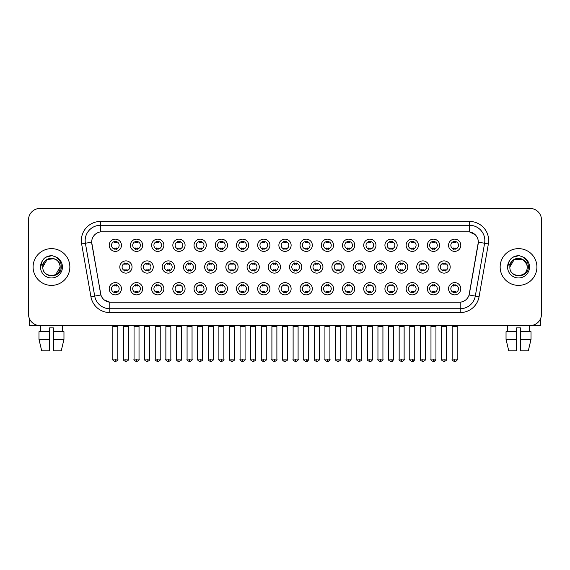 <?xml version="1.0" encoding="UTF-8"?>
<svg xmlns="http://www.w3.org/2000/svg" width="570" height="570" viewBox="0 0 570 570"><rect width="100%" height="100%" fill="white"/><g stroke="black" fill="none" stroke-linecap="round" stroke-linejoin="round"><path stroke-width="0.85" d="M142.664 288.755A6.127 6.127 0 0 1 136.536 294.875A6.127 6.127 0 0 1 130.409 288.755A6.127 6.127 0 0 1 136.536 282.627A6.127 6.127 0 0 1 142.664 288.755M132.71 288.755A3.826 3.826 0 0 0 136.536 292.581A3.826 3.826 0 0 0 140.363 288.755A3.826 3.826 0 0 0 136.536 284.922A3.826 3.826 0 0 0 132.71 288.755M163.868 288.755A6.127 6.127 0 0 1 157.748 294.875A6.127 6.127 0 0 1 151.62 288.755A6.127 6.127 0 0 1 157.748 282.627A6.127 6.127 0 0 1 163.868 288.755M153.914 288.755A3.826 3.826 0 0 0 157.748 292.581A3.826 3.826 0 0 0 161.574 288.755A3.826 3.826 0 0 0 157.748 284.922A3.826 3.826 0 0 0 153.914 288.755M185.079 288.755A6.127 6.127 0 0 1 178.952 294.875A6.127 6.127 0 0 1 172.831 288.755A6.127 6.127 0 0 1 178.952 282.627A6.127 6.127 0 0 1 185.079 288.755M175.125 288.755A3.826 3.826 0 0 0 178.952 292.581A3.826 3.826 0 0 0 182.785 288.755A3.826 3.826 0 0 0 178.952 284.922A3.826 3.826 0 0 0 175.125 288.755M206.29 288.755A6.127 6.127 0 0 1 200.163 294.875A6.127 6.127 0 0 1 194.035 288.755A6.127 6.127 0 0 1 200.163 282.627A6.127 6.127 0 0 1 206.29 288.755M196.337 288.755A3.826 3.826 0 0 0 200.163 292.581A3.826 3.826 0 0 0 203.989 288.755A3.826 3.826 0 0 0 200.163 284.922A3.826 3.826 0 0 0 196.337 288.755M227.501 288.755A6.127 6.127 0 0 1 221.374 294.875A6.127 6.127 0 0 1 215.246 288.755A6.127 6.127 0 0 1 221.374 282.627A6.127 6.127 0 0 1 227.501 288.755M217.548 288.755A3.826 3.826 0 0 0 221.374 292.581A3.826 3.826 0 0 0 225.2 288.755A3.826 3.826 0 0 0 221.374 284.922A3.826 3.826 0 0 0 217.548 288.755M248.705 288.755A6.127 6.127 0 0 1 242.585 294.875A6.127 6.127 0 0 1 236.457 288.755A6.127 6.127 0 0 1 242.585 282.627A6.127 6.127 0 0 1 248.705 288.755M238.752 288.755A3.826 3.826 0 0 0 242.585 292.581A3.826 3.826 0 0 0 246.411 288.755A3.826 3.826 0 0 0 242.585 284.922A3.826 3.826 0 0 0 238.752 288.755M269.916 288.755A6.127 6.127 0 0 1 263.789 294.875A6.127 6.127 0 0 1 257.668 288.755A6.127 6.127 0 0 1 263.789 282.627A6.127 6.127 0 0 1 269.916 288.755M259.963 288.755A3.826 3.826 0 0 0 263.789 292.581A3.826 3.826 0 0 0 267.622 288.755A3.826 3.826 0 0 0 263.789 284.922A3.826 3.826 0 0 0 259.963 288.755M291.127 288.755A6.127 6.127 0 0 1 285 294.875A6.127 6.127 0 0 1 278.873 288.755A6.127 6.127 0 0 1 285 282.627A6.127 6.127 0 0 1 291.127 288.755M281.174 288.755A3.826 3.826 0 0 0 285 292.581A3.826 3.826 0 0 0 288.826 288.755A3.826 3.826 0 0 0 285 284.922A3.826 3.826 0 0 0 281.174 288.755M312.332 288.755A6.127 6.127 0 0 1 306.211 294.875A6.127 6.127 0 0 1 300.084 288.755A6.127 6.127 0 0 1 306.211 282.627A6.127 6.127 0 0 1 312.332 288.755M302.378 288.755A3.826 3.826 0 0 0 306.211 292.581A3.826 3.826 0 0 0 310.037 288.755A3.826 3.826 0 0 0 306.211 284.922A3.826 3.826 0 0 0 302.378 288.755M333.543 288.755A6.127 6.127 0 0 1 327.415 294.875A6.127 6.127 0 0 1 321.295 288.755A6.127 6.127 0 0 1 327.415 282.627A6.127 6.127 0 0 1 333.543 288.755M323.589 288.755A3.826 3.826 0 0 0 327.415 292.581A3.826 3.826 0 0 0 331.248 288.755A3.826 3.826 0 0 0 327.415 284.922A3.826 3.826 0 0 0 323.589 288.755M354.754 288.755A6.127 6.127 0 0 1 348.626 294.875A6.127 6.127 0 0 1 342.499 288.755A6.127 6.127 0 0 1 348.626 282.627A6.127 6.127 0 0 1 354.754 288.755M344.8 288.755A3.826 3.826 0 0 0 348.626 292.581A3.826 3.826 0 0 0 352.452 288.755A3.826 3.826 0 0 0 348.626 284.922A3.826 3.826 0 0 0 344.8 288.755M375.965 288.755A6.127 6.127 0 0 1 369.837 294.875A6.127 6.127 0 0 1 363.71 288.755A6.127 6.127 0 0 1 369.837 282.627A6.127 6.127 0 0 1 375.965 288.755M366.011 288.755A3.826 3.826 0 0 0 369.837 292.581A3.826 3.826 0 0 0 373.664 288.755A3.826 3.826 0 0 0 369.837 284.922A3.826 3.826 0 0 0 366.011 288.755M397.169 288.755A6.127 6.127 0 0 1 391.049 294.875A6.127 6.127 0 0 1 384.921 288.755A6.127 6.127 0 0 1 391.049 282.627A6.127 6.127 0 0 1 397.169 288.755M387.215 288.755A3.826 3.826 0 0 0 391.049 292.581A3.826 3.826 0 0 0 394.875 288.755A3.826 3.826 0 0 0 391.049 284.922A3.826 3.826 0 0 0 387.215 288.755M418.38 288.755A6.127 6.127 0 0 1 412.253 294.875A6.127 6.127 0 0 1 406.132 288.755A6.127 6.127 0 0 1 412.253 282.627A6.127 6.127 0 0 1 418.38 288.755M408.426 288.755A3.826 3.826 0 0 0 412.253 292.581A3.826 3.826 0 0 0 416.086 288.755A3.826 3.826 0 0 0 412.253 284.922A3.826 3.826 0 0 0 408.426 288.755M439.591 288.755A6.127 6.127 0 0 1 433.464 294.875A6.127 6.127 0 0 1 427.336 288.755A6.127 6.127 0 0 1 433.464 282.627A6.127 6.127 0 0 1 439.591 288.755M429.637 288.755A3.826 3.826 0 0 0 433.464 292.581A3.826 3.826 0 0 0 437.29 288.755A3.826 3.826 0 0 0 433.464 284.922A3.826 3.826 0 0 0 429.637 288.755M460.795 288.755A6.127 6.127 0 0 1 454.675 294.875A6.127 6.127 0 0 1 448.547 288.755A6.127 6.127 0 0 1 454.675 282.627A6.127 6.127 0 0 1 460.795 288.755M450.841 288.755A3.826 3.826 0 0 0 454.675 292.581A3.826 3.826 0 0 0 458.501 288.755A3.826 3.826 0 0 0 454.675 284.922A3.826 3.826 0 0 0 450.841 288.755M121.453 288.755A6.127 6.127 0 0 1 115.325 294.875A6.127 6.127 0 0 1 109.205 288.755A6.127 6.127 0 0 1 115.325 282.627A6.127 6.127 0 0 1 121.453 288.755M111.499 288.755A3.826 3.826 0 0 0 115.325 292.581A3.826 3.826 0 0 0 119.159 288.755A3.826 3.826 0 0 0 115.325 284.922A3.826 3.826 0 0 0 111.499 288.755M153.266 267.009A6.127 6.127 0 0 1 147.138 273.13A6.127 6.127 0 0 1 141.018 267.009A6.127 6.127 0 0 1 147.138 260.882A6.127 6.127 0 0 1 153.266 267.009M143.312 267.009A3.826 3.826 0 0 0 147.138 270.836A3.826 3.826 0 0 0 150.972 267.009A3.826 3.826 0 0 0 147.138 263.176A3.826 3.826 0 0 0 143.312 267.009M174.477 267.009A6.127 6.127 0 0 1 168.35 273.13A6.127 6.127 0 0 1 162.222 267.009A6.127 6.127 0 0 1 168.35 260.882A6.127 6.127 0 0 1 174.477 267.009M164.523 267.009A3.826 3.826 0 0 0 168.35 270.836A3.826 3.826 0 0 0 172.176 267.009A3.826 3.826 0 0 0 168.35 263.176A3.826 3.826 0 0 0 164.523 267.009M195.681 267.009A6.127 6.127 0 0 1 189.561 273.13A6.127 6.127 0 0 1 183.433 267.009A6.127 6.127 0 0 1 189.561 260.882A6.127 6.127 0 0 1 195.681 267.009M185.727 267.009A3.826 3.826 0 0 0 189.561 270.836A3.826 3.826 0 0 0 193.387 267.009A3.826 3.826 0 0 0 189.561 263.176A3.826 3.826 0 0 0 185.727 267.009M216.892 267.009A6.127 6.127 0 0 1 210.765 273.13A6.127 6.127 0 0 1 204.644 267.009A6.127 6.127 0 0 1 210.765 260.882A6.127 6.127 0 0 1 216.892 267.009M206.939 267.009A3.826 3.826 0 0 0 210.765 270.836A3.826 3.826 0 0 0 214.598 267.009A3.826 3.826 0 0 0 210.765 263.176A3.826 3.826 0 0 0 206.939 267.009M238.103 267.009A6.127 6.127 0 0 1 231.976 273.13A6.127 6.127 0 0 1 225.855 267.009A6.127 6.127 0 0 1 231.976 260.882A6.127 6.127 0 0 1 238.103 267.009M228.15 267.009A3.826 3.826 0 0 0 231.976 270.836A3.826 3.826 0 0 0 235.809 267.009A3.826 3.826 0 0 0 231.976 263.176A3.826 3.826 0 0 0 228.15 267.009M259.314 267.009A6.127 6.127 0 0 1 253.187 273.13A6.127 6.127 0 0 1 247.059 267.009A6.127 6.127 0 0 1 253.187 260.882A6.127 6.127 0 0 1 259.314 267.009M249.361 267.009A3.826 3.826 0 0 0 253.187 270.836A3.826 3.826 0 0 0 257.013 267.009A3.826 3.826 0 0 0 253.187 263.176A3.826 3.826 0 0 0 249.361 267.009M280.518 267.009A6.127 6.127 0 0 1 274.398 273.13A6.127 6.127 0 0 1 268.27 267.009A6.127 6.127 0 0 1 274.398 260.882A6.127 6.127 0 0 1 280.518 267.009M270.565 267.009A3.826 3.826 0 0 0 274.398 270.836A3.826 3.826 0 0 0 278.224 267.009A3.826 3.826 0 0 0 274.398 263.176A3.826 3.826 0 0 0 270.565 267.009M301.73 267.009A6.127 6.127 0 0 1 295.602 273.13A6.127 6.127 0 0 1 289.482 267.009A6.127 6.127 0 0 1 295.602 260.882A6.127 6.127 0 0 1 301.73 267.009M291.776 267.009A3.826 3.826 0 0 0 295.602 270.836A3.826 3.826 0 0 0 299.435 267.009A3.826 3.826 0 0 0 295.602 263.176A3.826 3.826 0 0 0 291.776 267.009M322.941 267.009A6.127 6.127 0 0 1 316.813 273.13A6.127 6.127 0 0 1 310.686 267.009A6.127 6.127 0 0 1 316.813 260.882A6.127 6.127 0 0 1 322.941 267.009M312.987 267.009A3.826 3.826 0 0 0 316.813 270.836A3.826 3.826 0 0 0 320.639 267.009A3.826 3.826 0 0 0 316.813 263.176A3.826 3.826 0 0 0 312.987 267.009M344.145 267.009A6.127 6.127 0 0 1 338.024 273.13A6.127 6.127 0 0 1 331.897 267.009A6.127 6.127 0 0 1 338.024 260.882A6.127 6.127 0 0 1 344.145 267.009M334.191 267.009A3.826 3.826 0 0 0 338.024 270.836A3.826 3.826 0 0 0 341.85 267.009A3.826 3.826 0 0 0 338.024 263.176A3.826 3.826 0 0 0 334.191 267.009M365.356 267.009A6.127 6.127 0 0 1 359.235 273.13A6.127 6.127 0 0 1 353.108 267.009A6.127 6.127 0 0 1 359.235 260.882A6.127 6.127 0 0 1 365.356 267.009M355.402 267.009A3.826 3.826 0 0 0 359.235 270.836A3.826 3.826 0 0 0 363.062 267.009A3.826 3.826 0 0 0 359.235 263.176A3.826 3.826 0 0 0 355.402 267.009M386.567 267.009A6.127 6.127 0 0 1 380.439 273.13A6.127 6.127 0 0 1 374.319 267.009A6.127 6.127 0 0 1 380.439 260.882A6.127 6.127 0 0 1 386.567 267.009M376.613 267.009A3.826 3.826 0 0 0 380.439 270.836A3.826 3.826 0 0 0 384.273 267.009A3.826 3.826 0 0 0 380.439 263.176A3.826 3.826 0 0 0 376.613 267.009M407.778 267.009A6.127 6.127 0 0 1 401.651 273.13A6.127 6.127 0 0 1 395.523 267.009A6.127 6.127 0 0 1 401.651 260.882A6.127 6.127 0 0 1 407.778 267.009M397.824 267.009A3.826 3.826 0 0 0 401.651 270.836A3.826 3.826 0 0 0 405.477 267.009A3.826 3.826 0 0 0 401.651 263.176A3.826 3.826 0 0 0 397.824 267.009M428.982 267.009A6.127 6.127 0 0 1 422.862 273.13A6.127 6.127 0 0 1 416.734 267.009A6.127 6.127 0 0 1 422.862 260.882A6.127 6.127 0 0 1 428.982 267.009M419.028 267.009A3.826 3.826 0 0 0 422.862 270.836A3.826 3.826 0 0 0 426.688 267.009A3.826 3.826 0 0 0 422.862 263.176A3.826 3.826 0 0 0 419.028 267.009M450.193 267.009A6.127 6.127 0 0 1 444.066 273.13A6.127 6.127 0 0 1 437.945 267.009A6.127 6.127 0 0 1 444.066 260.882A6.127 6.127 0 0 1 450.193 267.009M440.24 267.009A3.826 3.826 0 0 0 444.066 270.836A3.826 3.826 0 0 0 447.899 267.009A3.826 3.826 0 0 0 444.066 263.176A3.826 3.826 0 0 0 440.24 267.009M132.055 267.009A6.127 6.127 0 0 1 125.934 273.13A6.127 6.127 0 0 1 119.807 267.009A6.127 6.127 0 0 1 125.934 260.882A6.127 6.127 0 0 1 132.055 267.009M122.101 267.009A3.826 3.826 0 0 0 125.934 270.836A3.826 3.826 0 0 0 129.761 267.009A3.826 3.826 0 0 0 125.934 263.176A3.826 3.826 0 0 0 122.101 267.009M142.664 245.264A6.127 6.127 0 0 1 136.536 251.384A6.127 6.127 0 0 1 130.409 245.264A6.127 6.127 0 0 1 136.536 239.136A6.127 6.127 0 0 1 142.664 245.264M132.71 245.264A3.826 3.826 0 0 0 136.536 249.09A3.826 3.826 0 0 0 140.363 245.264A3.826 3.826 0 0 0 136.536 241.431A3.826 3.826 0 0 0 132.71 245.264M163.868 245.264A6.127 6.127 0 0 1 157.748 251.384A6.127 6.127 0 0 1 151.62 245.264A6.127 6.127 0 0 1 157.748 239.136A6.127 6.127 0 0 1 163.868 245.264M153.914 245.264A3.826 3.826 0 0 0 157.748 249.09A3.826 3.826 0 0 0 161.574 245.264A3.826 3.826 0 0 0 157.748 241.431A3.826 3.826 0 0 0 153.914 245.264M185.079 245.264A6.127 6.127 0 0 1 178.952 251.384A6.127 6.127 0 0 1 172.831 245.264A6.127 6.127 0 0 1 178.952 239.136A6.127 6.127 0 0 1 185.079 245.264M175.125 245.264A3.826 3.826 0 0 0 178.952 249.09A3.826 3.826 0 0 0 182.785 245.264A3.826 3.826 0 0 0 178.952 241.431A3.826 3.826 0 0 0 175.125 245.264M206.29 245.264A6.127 6.127 0 0 1 200.163 251.384A6.127 6.127 0 0 1 194.035 245.264A6.127 6.127 0 0 1 200.163 239.136A6.127 6.127 0 0 1 206.29 245.264M196.337 245.264A3.826 3.826 0 0 0 200.163 249.09A3.826 3.826 0 0 0 203.989 245.264A3.826 3.826 0 0 0 200.163 241.431A3.826 3.826 0 0 0 196.337 245.264M227.501 245.264A6.127 6.127 0 0 1 221.374 251.384A6.127 6.127 0 0 1 215.246 245.264A6.127 6.127 0 0 1 221.374 239.136A6.127 6.127 0 0 1 227.501 245.264M217.548 245.264A3.826 3.826 0 0 0 221.374 249.09A3.826 3.826 0 0 0 225.2 245.264A3.826 3.826 0 0 0 221.374 241.431A3.826 3.826 0 0 0 217.548 245.264M248.705 245.264A6.127 6.127 0 0 1 242.585 251.384A6.127 6.127 0 0 1 236.457 245.264A6.127 6.127 0 0 1 242.585 239.136A6.127 6.127 0 0 1 248.705 245.264M238.752 245.264A3.826 3.826 0 0 0 242.585 249.09A3.826 3.826 0 0 0 246.411 245.264A3.826 3.826 0 0 0 242.585 241.431A3.826 3.826 0 0 0 238.752 245.264M269.916 245.264A6.127 6.127 0 0 1 263.789 251.384A6.127 6.127 0 0 1 257.668 245.264A6.127 6.127 0 0 1 263.789 239.136A6.127 6.127 0 0 1 269.916 245.264M259.963 245.264A3.826 3.826 0 0 0 263.789 249.09A3.826 3.826 0 0 0 267.622 245.264A3.826 3.826 0 0 0 263.789 241.431A3.826 3.826 0 0 0 259.963 245.264M291.127 245.264A6.127 6.127 0 0 1 285 251.384A6.127 6.127 0 0 1 278.873 245.264A6.127 6.127 0 0 1 285 239.136A6.127 6.127 0 0 1 291.127 245.264M281.174 245.264A3.826 3.826 0 0 0 285 249.09A3.826 3.826 0 0 0 288.826 245.264A3.826 3.826 0 0 0 285 241.431A3.826 3.826 0 0 0 281.174 245.264M312.332 245.264A6.127 6.127 0 0 1 306.211 251.384A6.127 6.127 0 0 1 300.084 245.264A6.127 6.127 0 0 1 306.211 239.136A6.127 6.127 0 0 1 312.332 245.264M302.378 245.264A3.826 3.826 0 0 0 306.211 249.09A3.826 3.826 0 0 0 310.037 245.264A3.826 3.826 0 0 0 306.211 241.431A3.826 3.826 0 0 0 302.378 245.264M333.543 245.264A6.127 6.127 0 0 1 327.415 251.384A6.127 6.127 0 0 1 321.295 245.264A6.127 6.127 0 0 1 327.415 239.136A6.127 6.127 0 0 1 333.543 245.264M323.589 245.264A3.826 3.826 0 0 0 327.415 249.09A3.826 3.826 0 0 0 331.248 245.264A3.826 3.826 0 0 0 327.415 241.431A3.826 3.826 0 0 0 323.589 245.264M354.754 245.264A6.127 6.127 0 0 1 348.626 251.384A6.127 6.127 0 0 1 342.499 245.264A6.127 6.127 0 0 1 348.626 239.136A6.127 6.127 0 0 1 354.754 245.264M344.8 245.264A3.826 3.826 0 0 0 348.626 249.09A3.826 3.826 0 0 0 352.452 245.264A3.826 3.826 0 0 0 348.626 241.431A3.826 3.826 0 0 0 344.8 245.264M375.965 245.264A6.127 6.127 0 0 1 369.837 251.384A6.127 6.127 0 0 1 363.71 245.264A6.127 6.127 0 0 1 369.837 239.136A6.127 6.127 0 0 1 375.965 245.264M366.011 245.264A3.826 3.826 0 0 0 369.837 249.09A3.826 3.826 0 0 0 373.664 245.264A3.826 3.826 0 0 0 369.837 241.431A3.826 3.826 0 0 0 366.011 245.264M397.169 245.264A6.127 6.127 0 0 1 391.049 251.384A6.127 6.127 0 0 1 384.921 245.264A6.127 6.127 0 0 1 391.049 239.136A6.127 6.127 0 0 1 397.169 245.264M387.215 245.264A3.826 3.826 0 0 0 391.049 249.09A3.826 3.826 0 0 0 394.875 245.264A3.826 3.826 0 0 0 391.049 241.431A3.826 3.826 0 0 0 387.215 245.264M418.38 245.264A6.127 6.127 0 0 1 412.253 251.384A6.127 6.127 0 0 1 406.132 245.264A6.127 6.127 0 0 1 412.253 239.136A6.127 6.127 0 0 1 418.38 245.264M408.426 245.264A3.826 3.826 0 0 0 412.253 249.09A3.826 3.826 0 0 0 416.086 245.264A3.826 3.826 0 0 0 412.253 241.431A3.826 3.826 0 0 0 408.426 245.264M439.591 245.264A6.127 6.127 0 0 1 433.464 251.384A6.127 6.127 0 0 1 427.336 245.264A6.127 6.127 0 0 1 433.464 239.136A6.127 6.127 0 0 1 439.591 245.264M429.637 245.264A3.826 3.826 0 0 0 433.464 249.09A3.826 3.826 0 0 0 437.29 245.264A3.826 3.826 0 0 0 433.464 241.431A3.826 3.826 0 0 0 429.637 245.264M460.795 245.264A6.127 6.127 0 0 1 454.675 251.384A6.127 6.127 0 0 1 448.547 245.264A6.127 6.127 0 0 1 454.675 239.136A6.127 6.127 0 0 1 460.795 245.264M450.841 245.264A3.826 3.826 0 0 0 454.675 249.09A3.826 3.826 0 0 0 458.501 245.264A3.826 3.826 0 0 0 454.675 241.431A3.826 3.826 0 0 0 450.841 245.264M121.453 245.264A6.127 6.127 0 0 1 115.325 251.384A6.127 6.127 0 0 1 109.205 245.264A6.127 6.127 0 0 1 115.325 239.136A6.127 6.127 0 0 1 121.453 245.264M111.499 245.264A3.826 3.826 0 0 0 115.325 249.09A3.826 3.826 0 0 0 119.159 245.264A3.826 3.826 0 0 0 115.325 241.431A3.826 3.826 0 0 0 111.499 245.264M90.936 296.749L81.624 243.917A19.145 19.145 0 0 1 100.47 221.452L469.53 221.452A19.145 19.145 0 0 1 488.376 243.917L479.064 296.749A19.145 19.145 0 0 1 460.211 312.567L109.789 312.567A19.145 19.145 0 0 1 90.936 296.749L100.918 294.989L91.827 243.917A10.338 10.338 0 0 1 102.002 231.783L467.999 231.783A10.338 10.338 0 0 1 478.173 243.917L469.402 293.685A10.338 10.338 0 0 1 459.221 302.228L110.779 302.228A10.338 10.338 0 0 1 100.598 293.685L91.67 242.143L85.393 243.248A15.312 15.312 0 0 1 100.47 225.278L469.53 225.278A15.312 15.312 0 0 1 484.607 243.248L475.295 296.079A15.312 15.312 0 0 1 460.211 308.733L109.789 308.733A15.312 15.312 0 0 1 94.706 296.079L85.393 243.248A15.312 15.312 0 0 1 85.158 240.59M33.096 267.009A18.375 18.375 0 0 0 51.471 285.385A18.375 18.375 0 0 0 69.846 267.009A18.375 18.375 0 0 0 51.471 248.634A18.375 18.375 0 0 0 33.096 267.009A18.375 18.375 0 0 0 51.471 285.385A18.375 18.375 0 0 0 69.846 267.009A18.375 18.375 0 0 0 51.471 248.634A18.375 18.375 0 0 0 33.096 267.009M500.154 267.009A18.375 18.375 0 0 0 518.529 285.385A18.375 18.375 0 0 0 536.904 267.009A18.375 18.375 0 0 0 518.529 248.634A18.375 18.375 0 0 0 500.154 267.009A18.375 18.375 0 0 0 518.529 285.385A18.375 18.375 0 0 0 536.904 267.009A18.375 18.375 0 0 0 518.529 248.634A18.375 18.375 0 0 0 500.154 267.009M100.47 221.452L100.47 231.897L467.999 231.783L469.53 231.897L475.302 234.811M91.67 242.122L91.784 240.59M459.221 302.228L110.779 302.228M109.789 312.567L109.789 302.178L104.274 299.92M488.376 243.917L478.33 242.143L469.082 294.989L479.064 296.749M541.5 219.92A11.486 11.486 0 0 0 530.014 208.435L39.986 208.435A11.486 11.486 0 0 0 28.5 219.92L28.5 314.099A11.486 11.486 0 0 0 39.986 325.584L530.014 325.584A11.486 11.486 0 0 0 541.5 314.099L541.5 219.92L541.5 314.099M28.5 219.92L28.5 314.099M530.014 208.435L39.986 208.435M39.986 325.584L530.014 325.584M114.178 249.311L114.178 247.964A2.936 2.936 0 0 0 116.472 247.964L116.472 249.311M116.472 241.21L116.472 242.556A2.936 2.936 0 0 0 114.178 242.556L114.178 241.21M124.78 271.056L124.78 269.71A2.936 2.936 0 0 0 127.082 269.71L127.082 271.056M125.934 359.079L123.441 359.079C122.942 359.877 123.768 360.703 125.934 361.565L125.934 359.079L128.421 359.079L128.421 326.382L123.441 326.382L123.241 325.584M128.421 326.382L128.621 325.584M127.082 262.955L127.082 264.302A2.936 2.936 0 0 0 124.78 264.302L124.78 262.955M114.178 292.802L114.178 291.455A2.936 2.936 0 0 0 116.472 291.455L116.472 292.802M115.325 359.079L112.839 359.079C112.333 359.877 113.166 360.703 115.325 361.565L115.325 359.079L117.819 359.079L117.819 326.496L112.839 326.496L112.611 325.584M117.819 326.496L118.047 325.584M116.472 284.701L116.472 286.047A2.936 2.936 0 0 0 114.178 286.047L114.178 284.701M135.389 249.311L135.389 247.964A2.936 2.936 0 0 0 137.684 247.964L137.684 249.311M137.684 241.21L137.684 242.556A2.936 2.936 0 0 0 135.389 242.556L135.389 241.21M156.6 249.311L156.6 247.964A2.936 2.936 0 0 0 158.895 247.964L158.895 249.311M158.895 241.21L158.895 242.556A2.936 2.936 0 0 0 156.6 242.556L156.6 241.21M177.804 249.311L177.804 247.964A2.936 2.936 0 0 0 180.106 247.964L180.106 249.311M180.106 241.21L180.106 242.556A2.936 2.936 0 0 0 177.804 242.556L177.804 241.21M199.016 249.311L199.016 247.964A2.936 2.936 0 0 0 201.31 247.964L201.31 249.311M201.31 241.21L201.31 242.556A2.936 2.936 0 0 0 199.016 242.556L199.016 241.21M145.991 271.056L145.991 269.71A2.936 2.936 0 0 0 148.293 269.71L148.293 271.056M147.138 359.079L144.652 359.079C144.146 359.877 144.98 360.703 147.138 361.565L147.138 359.079L149.632 359.079L149.632 326.382L144.652 326.382L144.452 325.584M149.632 326.382L149.832 325.584M148.293 262.955L148.293 264.302A2.936 2.936 0 0 0 145.991 264.302L145.991 262.955M167.202 271.056L167.202 269.71A2.936 2.936 0 0 0 169.497 269.71L169.497 271.056M168.35 359.079L165.863 359.079C165.357 359.877 166.184 360.703 168.35 361.565L168.35 359.079L170.836 359.079L170.836 326.382L165.863 326.382L165.663 325.584M170.836 326.382L171.043 325.584M169.497 262.955L169.497 264.302A2.936 2.936 0 0 0 167.202 264.302L167.202 262.955M188.413 271.056L188.413 269.71A2.936 2.936 0 0 0 190.708 269.71L190.708 271.056M189.561 359.079L187.074 359.079C186.568 359.877 187.395 360.703 189.561 361.565L189.561 359.079L192.047 359.079L192.047 326.382L187.074 326.382L186.867 325.584M192.047 326.382L192.247 325.584M190.708 262.955L190.708 264.302A2.936 2.936 0 0 0 188.413 264.302L188.413 262.955M135.389 292.802L135.389 291.455A2.936 2.936 0 0 0 137.684 291.455L137.684 292.802M136.536 359.079L134.05 359.079C133.544 359.877 134.37 360.703 136.536 361.565L136.536 359.079L139.023 359.079L139.023 326.496L134.05 326.496L133.815 325.584M139.023 326.496L139.251 325.584M137.684 284.701L137.684 286.047A2.936 2.936 0 0 0 135.389 286.047L135.389 284.701M156.6 292.802L156.6 291.455A2.936 2.936 0 0 0 158.895 291.455L158.895 292.802M157.748 359.079L155.254 359.079C154.755 359.877 155.582 360.703 157.748 361.565L157.748 359.079L160.234 359.079L160.234 326.496L155.254 326.496L155.026 325.584M160.234 326.496L160.462 325.584M158.895 284.701L158.895 286.047A2.936 2.936 0 0 0 156.6 286.047L156.6 284.701M177.804 292.802L177.804 291.455A2.936 2.936 0 0 0 180.106 291.455L180.106 292.802M178.952 359.079L176.465 359.079C175.959 359.877 176.793 360.703 178.952 361.565L178.952 359.079L181.445 359.079L181.445 326.496L176.465 326.496L176.237 325.584M181.445 326.496L181.673 325.584M180.106 284.701L180.106 286.047A2.936 2.936 0 0 0 177.804 286.047L177.804 284.701M199.016 292.802L199.016 291.455A2.936 2.936 0 0 0 201.31 291.455L201.31 292.802M200.163 359.079L197.676 359.079C197.17 359.877 197.997 360.703 200.163 361.565L200.163 359.079L202.649 359.079L202.649 326.496L197.676 326.496L197.448 325.584M202.649 326.496L202.884 325.584M201.31 284.701L201.31 286.047A2.936 2.936 0 0 0 199.016 286.047L199.016 284.701M220.227 292.802L220.227 291.455A2.936 2.936 0 0 0 222.521 291.455L222.521 292.802M221.374 359.079L218.887 359.079C218.381 359.877 219.208 360.703 221.374 361.565L221.374 359.079L223.86 359.079L223.86 326.496L218.887 326.496L218.652 325.584M223.86 326.496L224.088 325.584M222.521 284.701L222.521 286.047A2.936 2.936 0 0 0 220.227 286.047L220.227 284.701M241.431 292.802L241.431 291.455A2.936 2.936 0 0 0 243.732 291.455L243.732 292.802M242.585 359.079L240.091 359.079C239.585 359.877 240.419 360.703 242.585 361.565L242.585 359.079L245.071 359.079L245.071 326.496L240.091 326.496L239.863 325.584M245.071 326.496L245.299 325.584M243.732 284.701L243.732 286.047A2.936 2.936 0 0 0 241.431 286.047L241.431 284.701M262.642 292.802L262.642 291.455A2.936 2.936 0 0 0 264.936 291.455L264.936 292.802M263.789 359.079L261.302 359.079C260.796 359.877 261.63 360.703 263.789 361.565L263.789 359.079L266.283 359.079L266.283 326.496L261.302 326.496L261.074 325.584M266.283 326.496L266.511 325.584M264.936 284.701L264.936 286.047A2.936 2.936 0 0 0 262.642 286.047L262.642 284.701M283.853 292.802L283.853 291.455A2.936 2.936 0 0 0 286.147 291.455L286.147 292.802M285 359.079L282.513 359.079C282.007 359.877 282.834 360.703 285 361.565L285 359.079L287.487 359.079L287.487 326.496L282.513 326.496L282.285 325.584M285 361.565C287.166 360.703 287.993 359.877 287.487 359.079L287.715 325.584M286.147 284.701L286.147 286.047A2.936 2.936 0 0 0 283.853 286.047L283.853 284.701M305.064 292.802L305.064 291.455A2.936 2.936 0 0 0 307.358 291.455L307.358 292.802M306.211 359.079L303.717 359.079C303.219 359.877 304.045 360.703 306.211 361.565L306.211 359.079L308.698 359.079L308.698 326.496L303.717 326.496L303.489 325.584M306.211 361.565C307.437 361.679 308.263 360.853 308.698 359.079L308.926 325.584M307.358 284.701L307.358 286.047A2.936 2.936 0 0 0 305.064 286.047L305.064 284.701M326.268 292.802L326.268 291.455A2.936 2.936 0 0 0 328.569 291.455L328.569 292.802M327.415 359.079L324.929 359.079C324.423 359.877 325.256 360.703 327.415 361.565L327.415 359.079L329.909 359.079L329.909 326.496L324.929 326.496L324.701 325.584M329.909 326.496L330.137 325.584M328.569 284.701L328.569 286.047A2.936 2.936 0 0 0 326.268 286.047L326.268 284.701M347.479 292.802L347.479 291.455A2.936 2.936 0 0 0 349.773 291.455L349.773 292.802M348.626 359.079L346.14 359.079C345.634 359.877 346.46 360.703 348.626 361.565L348.626 359.079L351.113 359.079L351.113 326.496L346.14 326.496L345.912 325.584M351.113 326.496L351.348 325.584M349.773 284.701L349.773 286.047A2.936 2.936 0 0 0 347.479 286.047L347.479 284.701M368.69 292.802L368.69 291.455A2.936 2.936 0 0 0 370.984 291.455L370.984 292.802M369.837 359.079L367.351 359.079C366.845 359.877 367.671 360.703 369.837 361.565L369.837 359.079L372.324 359.079L372.324 326.496L367.351 326.496L367.116 325.584M372.324 326.496L372.552 325.584M370.984 284.701L370.984 286.047A2.936 2.936 0 0 0 368.69 286.047L368.69 284.701M389.894 292.802L389.894 291.455A2.936 2.936 0 0 0 392.196 291.455L392.196 292.802M391.049 359.079L388.555 359.079C388.049 359.877 388.882 360.703 391.049 361.565L391.049 359.079L393.535 359.079L393.535 326.496L388.555 326.496L388.327 325.584M393.535 326.496L393.763 325.584M392.196 284.701L392.196 286.047A2.936 2.936 0 0 0 389.894 286.047L389.894 284.701M411.105 292.802L411.105 291.455A2.936 2.936 0 0 0 413.4 291.455L413.4 292.802M412.253 359.079L409.766 359.079C409.26 359.877 410.094 360.703 412.253 361.565L412.253 359.079L414.746 359.079L414.746 326.496L409.766 326.496L409.538 325.584M414.746 326.496L414.974 325.584M413.4 284.701L413.4 286.047A2.936 2.936 0 0 0 411.105 286.047L411.105 284.701M432.317 292.802L432.317 291.455A2.936 2.936 0 0 0 434.611 291.455L434.611 292.802M433.464 359.079L430.977 359.079C430.471 359.877 431.298 360.703 433.464 361.565L433.464 359.079L435.95 359.079L435.95 326.496L430.977 326.496L430.749 325.584M435.95 326.496L436.185 325.584M434.611 284.701L434.611 286.047A2.936 2.936 0 0 0 432.317 286.047L432.317 284.701M453.528 292.802L453.528 291.455A2.936 2.936 0 0 0 455.822 291.455L455.822 292.802M454.675 359.079L452.181 359.079C451.682 359.877 452.509 360.703 454.675 361.565L454.675 359.079L457.161 359.079L457.161 326.496L452.181 326.496L451.953 325.584M457.161 326.496L457.389 325.584M455.822 284.701L455.822 286.047A2.936 2.936 0 0 0 453.528 286.047L453.528 284.701M43.213 264.402L42.807 267.009C42.33 278.766 61.346 278.545 61.282 267.009C61.318 262.236 59.187 258.766 54.891 256.6L52.305 255.752C49.184 255.567 46.434 256.486 44.047 258.502L42.486 260.739C41.539 262.342 41.332 263.903 41.867 265.413L44.652 261.281C47.246 258.68 50.338 257.825 53.922 258.709A8.657 8.657 0 0 0 43.213 264.402M59.622 264.11C56.929 255.032 42.294 257.676 42.814 267.009L47.146 259.514L53.929 258.709C57.791 260.084 59.857 262.848 60.128 267.009C60.655 278.174 42.287 278.174 42.814 267.009C42.287 255.845 60.655 255.845 60.128 267.009L55.796 274.505M44.075 258.481L45.828 257.234L51.556 255.723L45.828 257.234L44.075 258.481L45.828 257.234L51.556 255.723L45.828 257.234L44.075 258.481M510.278 264.402L509.865 267.009C509.388 278.766 528.404 278.545 528.34 267.009C528.376 262.236 526.245 258.766 521.949 256.6L519.363 255.752C516.242 255.567 513.492 256.486 511.112 258.502L509.551 260.739C508.597 262.342 508.39 263.903 508.925 265.413L511.71 261.281C514.311 258.68 517.396 257.825 520.98 258.709A8.657 8.657 0 0 0 510.278 264.402L509.872 267.009C509.345 255.845 527.713 255.845 527.186 267.009C527.713 278.174 509.345 278.174 509.872 267.009L514.204 259.514L522.854 259.514M526.687 264.11L522.854 259.514L520.98 258.709C524.849 260.084 526.915 262.848 527.186 267.009M511.133 258.481L512.886 257.234L518.622 255.723L512.886 257.234L511.133 258.481L512.886 257.234L518.622 255.723L512.886 257.234L511.133 258.481M29.262 318.217L29.262 325.584L73.672 325.584M540.738 318.217L540.738 325.584L496.328 325.584M38.981 331.704L38.981 339.364L41.703 350.849L38.981 339.364L38.981 331.704L49.554 331.704L49.554 327.878L53.388 327.878L53.388 331.704L63.961 331.704L63.961 339.364L61.239 350.849L63.961 339.364L53.388 339.364L53.388 331.704L53.388 350.849L61.239 350.849M62.572 325.584L62.408 331.704M49.554 331.704L49.554 350.849L41.703 350.849M38.981 339.364L49.554 339.364M40.37 325.584L40.534 331.704M506.039 331.704L506.039 339.364L508.761 350.849L506.039 339.364L506.039 331.704L516.612 331.704L516.612 327.878L520.446 327.878L520.446 331.704L531.019 331.704L531.019 339.364L528.297 350.849L531.019 339.364L520.446 339.364L520.446 331.704M529.63 325.584L529.466 331.704M516.612 331.704L516.612 350.849L508.761 350.849M506.039 339.364L516.612 339.364M528.297 350.849L520.446 350.849L520.446 339.364M507.428 325.584L507.592 331.704M220.227 249.311L220.227 247.964A2.936 2.936 0 0 0 222.521 247.964L222.521 249.311M222.521 241.21L222.521 242.556A2.936 2.936 0 0 0 220.227 242.556L220.227 241.21M241.431 249.311L241.431 247.964A2.936 2.936 0 0 0 243.732 247.964L243.732 249.311M243.732 241.21L243.732 242.556A2.936 2.936 0 0 0 241.431 242.556L241.431 241.21M262.642 249.311L262.642 247.964A2.936 2.936 0 0 0 264.936 247.964L264.936 249.311M264.936 241.21L264.936 242.556A2.936 2.936 0 0 0 262.642 242.556L262.642 241.21M209.618 271.056L209.618 269.71A2.936 2.936 0 0 0 211.919 269.71L211.919 271.056M210.765 359.079L208.278 359.079C207.772 359.877 208.606 360.703 210.765 361.565L210.765 359.079L213.258 359.079L213.258 326.382L208.278 326.382L208.079 325.584M213.258 326.382L213.458 325.584M211.919 262.955L211.919 264.302A2.936 2.936 0 0 0 209.618 264.302L209.618 262.955M230.829 271.056L230.829 269.71A2.936 2.936 0 0 0 233.123 269.71L233.123 271.056M231.976 359.079L229.489 359.079C228.983 359.877 229.817 360.703 231.976 361.565L231.976 359.079L234.462 359.079L234.462 326.382L229.489 326.382L229.29 325.584M234.462 326.382L234.669 325.584M233.123 262.955L233.123 264.302A2.936 2.936 0 0 0 230.829 264.302L230.829 262.955M252.04 271.056L252.04 269.71A2.936 2.936 0 0 0 254.334 269.71L254.334 271.056M253.187 359.079L250.7 359.079C250.194 359.877 251.021 360.703 253.187 361.565L253.187 359.079L255.673 359.079L255.673 326.382L250.7 326.382L250.494 325.584M255.673 326.382L255.873 325.584M254.334 262.955L254.334 264.302A2.936 2.936 0 0 0 252.04 264.302L252.04 262.955M283.853 249.311L283.853 247.964A2.936 2.936 0 0 0 286.147 247.964L286.147 249.311M286.147 241.21L286.147 242.556A2.936 2.936 0 0 0 283.853 242.556L283.853 241.21M305.064 249.311L305.064 247.964A2.936 2.936 0 0 0 307.358 247.964L307.358 249.311M307.358 241.21L307.358 242.556A2.936 2.936 0 0 0 305.064 242.556L305.064 241.21M326.268 249.311L326.268 247.964A2.936 2.936 0 0 0 328.569 247.964L328.569 249.311M328.569 241.21L328.569 242.556A2.936 2.936 0 0 0 326.268 242.556L326.268 241.21M347.479 249.311L347.479 247.964A2.936 2.936 0 0 0 349.773 247.964L349.773 249.311M349.773 241.21L349.773 242.556A2.936 2.936 0 0 0 347.479 242.556L347.479 241.21M368.69 249.311L368.69 247.964A2.936 2.936 0 0 0 370.984 247.964L370.984 249.311M370.984 241.21L370.984 242.556A2.936 2.936 0 0 0 368.69 242.556L368.69 241.21M273.244 271.056L273.244 269.71A2.936 2.936 0 0 0 275.545 269.71L275.545 271.056M274.398 359.079L271.904 359.079C271.406 359.877 272.232 360.703 274.398 361.565L274.398 359.079L276.885 359.079L276.885 326.382L271.904 326.382L271.705 325.584M276.885 326.382L277.084 325.584M275.545 262.955L275.545 264.302A2.936 2.936 0 0 0 273.244 264.302L273.244 262.955M294.455 271.056L294.455 269.71A2.936 2.936 0 0 0 296.756 269.71L296.756 271.056M295.602 359.079L293.115 359.079C292.61 359.877 293.443 360.703 295.602 361.565L295.602 359.079L298.096 359.079L298.096 326.382L293.115 326.382L292.916 325.584M298.096 326.382L298.295 325.584M296.756 262.955L296.756 264.302A2.936 2.936 0 0 0 294.455 264.302L294.455 262.955M315.666 271.056L315.666 269.71A2.936 2.936 0 0 0 317.96 269.71L317.96 271.056M316.813 359.079L314.327 359.079C313.821 359.877 314.647 360.703 316.813 361.565L316.813 359.079L319.3 359.079L319.3 326.382L314.327 326.382L314.127 325.584M319.3 326.382L319.506 325.584M317.96 262.955L317.96 264.302A2.936 2.936 0 0 0 315.666 264.302L315.666 262.955M336.877 271.056L336.877 269.71A2.936 2.936 0 0 0 339.171 269.71L339.171 271.056M338.024 359.079L335.538 359.079C335.032 359.877 335.858 360.703 338.024 361.565L338.024 359.079L340.511 359.079L340.511 326.382L335.538 326.382L335.331 325.584M340.511 326.382L340.71 325.584M339.171 262.955L339.171 264.302A2.936 2.936 0 0 0 336.877 264.302L336.877 262.955M358.081 271.056L358.081 269.71A2.936 2.936 0 0 0 360.382 269.71L360.382 271.056M359.235 359.079L356.742 359.079C356.236 359.877 357.069 360.703 359.235 361.565L359.235 359.079L361.722 359.079L361.722 326.382L356.742 326.382L356.542 325.584M361.722 326.382L361.921 325.584M360.382 262.955L360.382 264.302A2.936 2.936 0 0 0 358.081 264.302L358.081 262.955M389.894 249.311L389.894 247.964A2.936 2.936 0 0 0 392.196 247.964L392.196 249.311M392.196 241.21L392.196 242.556A2.936 2.936 0 0 0 389.894 242.556L389.894 241.21M411.105 249.311L411.105 247.964A2.936 2.936 0 0 0 413.4 247.964L413.4 249.311M413.4 241.21L413.4 242.556A2.936 2.936 0 0 0 411.105 242.556L411.105 241.21M432.317 249.311L432.317 247.964A2.936 2.936 0 0 0 434.611 247.964L434.611 249.311M434.611 241.21L434.611 242.556A2.936 2.936 0 0 0 432.317 242.556L432.317 241.21M453.528 249.311L453.528 247.964A2.936 2.936 0 0 0 455.822 247.964L455.822 249.311M455.822 241.21L455.822 242.556A2.936 2.936 0 0 0 453.528 242.556L453.528 241.21M379.292 271.056L379.292 269.71A2.936 2.936 0 0 0 381.587 269.71L381.587 271.056M380.439 359.079L377.953 359.079C377.447 359.877 378.28 360.703 380.439 361.565L380.439 359.079L382.926 359.079L382.926 326.382L377.953 326.382L377.753 325.584M382.926 326.382L383.133 325.584M381.587 262.955L381.587 264.302A2.936 2.936 0 0 0 379.292 264.302L379.292 262.955M400.503 271.056L400.503 269.71A2.936 2.936 0 0 0 402.798 269.71L402.798 271.056M401.651 359.079L399.164 359.079C398.658 359.877 399.484 360.703 401.651 361.565L401.651 359.079L404.137 359.079L404.137 326.382L399.164 326.382L398.957 325.584M404.137 326.382L404.337 325.584M402.798 262.955L402.798 264.302A2.936 2.936 0 0 0 400.503 264.302L400.503 262.955M421.707 271.056L421.707 269.71A2.936 2.936 0 0 0 424.009 269.71L424.009 271.056M422.862 359.079L420.368 359.079C419.869 359.877 420.696 360.703 422.862 361.565L422.862 359.079L425.348 359.079L425.348 326.382L420.368 326.382L420.168 325.584M425.348 326.382L425.548 325.584M424.009 262.955L424.009 264.302A2.936 2.936 0 0 0 421.707 264.302L421.707 262.955M442.918 271.056L442.918 269.71A2.936 2.936 0 0 0 445.22 269.71L445.22 271.056M444.066 359.079L441.579 359.079C441.073 359.877 441.907 360.703 444.066 361.565L444.066 359.079L446.559 359.079L446.559 326.382L441.579 326.382L441.38 325.584M446.559 326.382L446.759 325.584M445.22 262.955L445.22 264.302A2.936 2.936 0 0 0 442.918 264.302L442.918 262.955M469.53 221.452L469.53 231.897M460.211 302.178L460.211 312.567M81.624 243.917L85.393 243.248M42.486 260.739A10.951 10.951 0 0 0 51.471 277.961A10.951 10.951 0 0 0 54.891 256.6M509.551 260.739A10.951 10.951 0 0 0 518.529 277.961A10.951 10.951 0 0 0 521.949 256.6M123.441 359.079L123.441 326.382M128.421 359.079C128.927 359.877 128.093 360.703 125.934 361.565M112.839 359.079L112.839 326.496M117.819 359.079C118.318 359.877 117.491 360.703 115.325 361.565M176.493 359.449L176.643 359.991M176.907 360.496L178.047 361.394M197.705 359.449L197.847 359.991M198.118 360.496L199.251 361.394M144.652 359.079L144.652 326.382M149.632 359.079C150.131 359.877 149.304 360.703 147.138 361.565M165.863 359.079L165.863 326.382M170.836 359.079C171.342 359.877 170.516 360.703 168.35 361.565M187.074 359.079L187.074 326.382M192.047 359.079C192.553 359.877 191.719 360.703 189.561 361.565M134.05 359.079L134.05 326.496M139.023 359.079C139.529 359.877 138.702 360.703 136.536 361.565M155.254 359.079L155.254 326.496M160.234 359.079C160.74 359.877 159.906 360.703 157.748 361.565M176.465 359.079L176.465 326.496M181.445 359.079C181.951 359.877 181.118 360.703 178.952 361.565M197.676 359.079L197.676 326.496M202.649 359.079C203.155 359.877 202.329 360.703 200.163 361.565M218.887 359.079L218.887 326.496M223.86 359.079C224.366 359.877 223.54 360.703 221.374 361.565M240.091 359.079L240.091 326.496M245.071 359.079C245.577 359.877 244.744 360.703 242.585 361.565M261.302 359.079L261.302 326.496M266.283 359.079C266.781 359.877 265.955 360.703 263.789 361.565M282.513 359.079L282.513 326.496M303.717 359.079L303.717 326.496M324.929 359.079L324.929 326.496L324.929 359.079M329.909 359.079C329.474 360.853 328.641 361.679 327.415 361.565C329.581 360.703 330.415 359.877 329.909 359.079M346.14 359.079L346.14 326.496M351.091 359.449L351.113 359.079C350.678 360.853 349.852 361.679 348.626 361.565M367.351 359.079L367.351 326.496M372.324 359.079C371.889 360.853 371.063 361.679 369.837 361.565C372.003 360.703 372.83 359.877 372.324 359.079M388.555 359.079L388.555 326.496M393.507 359.449L393.535 359.079C393.101 360.853 392.267 361.679 391.049 361.565M409.766 359.079L409.766 326.496M414.718 359.449L414.746 359.079C414.312 360.853 413.478 361.679 412.253 361.565M430.977 359.079L430.977 326.496M435.922 359.449L435.95 359.079C435.516 360.853 434.689 361.679 433.464 361.565M452.181 359.079L452.181 326.496M457.161 359.079C456.727 360.853 455.9 361.679 454.675 361.565C456.834 360.703 457.667 359.877 457.161 359.079M218.909 359.449L219.058 359.991M219.329 360.496L220.462 361.394M240.12 359.449L240.269 359.991M240.533 360.496L241.673 361.394M261.331 359.449L261.473 359.991M261.744 360.496L262.884 361.394M208.278 359.079L208.278 326.382M213.258 359.079C213.764 359.877 212.931 360.703 210.765 361.565M229.489 359.079L229.489 326.382M234.462 359.079C234.968 359.877 234.142 360.703 231.976 361.565M250.7 359.079L250.7 326.382M255.673 359.079C256.179 359.877 255.353 360.703 253.187 361.565M282.542 359.449L282.684 359.991M282.955 360.496L284.088 361.394M308.698 359.079L308.669 359.449M308.527 359.991L306.582 361.537M350.942 359.991L348.997 361.537M271.904 359.079L271.904 326.382M276.885 359.079C277.391 359.877 276.557 360.703 274.398 361.565M293.115 359.079L293.115 326.382M298.096 359.079C298.594 359.877 297.768 360.703 295.602 361.565M314.327 359.079L314.327 326.382M319.3 359.079C319.806 359.877 318.979 360.703 316.813 361.565M335.538 359.079L335.538 326.382M340.511 359.079C341.017 359.877 340.183 360.703 338.024 361.565M356.742 359.079L356.742 326.382M361.722 359.079C362.228 359.877 361.394 360.703 359.235 361.565M393.364 359.991L391.412 361.537M414.568 359.991L412.623 361.537M435.779 359.991L433.834 361.537M377.953 359.079L377.953 326.382M382.926 359.079C383.432 359.877 382.605 360.703 380.439 361.565M399.164 359.079L399.164 326.382M404.137 359.079C404.643 359.877 403.817 360.703 401.651 361.565M420.368 359.079L420.368 326.382M425.348 359.079C425.854 359.877 425.021 360.703 422.862 361.565M441.579 359.079L441.579 326.382M446.559 359.079C447.058 359.877 446.232 360.703 444.066 361.565"/></g></svg>
